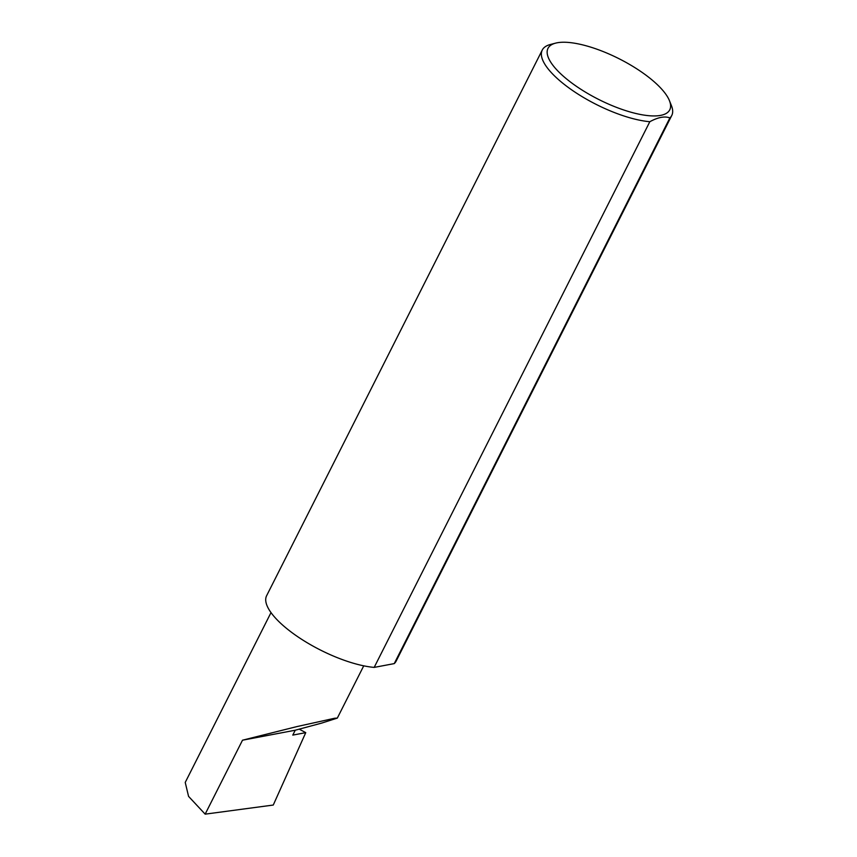 <?xml version="1.0" encoding="UTF-8"?>
<svg xmlns="http://www.w3.org/2000/svg" width="857" height="857" viewBox="0 0 857 857"><rect width="100%" height="100%" fill="white"/><g stroke="black" fill="none" stroke-linecap="round" stroke-linejoin="round"><path stroke-width="1.29" d="M295.247 730.218L321.621 723.115L337.326 718.091L334.648 718.252L296.876 726.597L242.51 740.202L295.247 730.218L292.783 735.102L305.745 732.649L273.265 805.044L205.155 814.15L188.572 796.389L185.23 782.43L271.005 612.605M575.186 85.464A68.196 22.764 26.8 0 0 643.436 115.009A68.196 22.764 26.8 0 0 669.435 100.644A68.196 22.764 26.8 0 0 642.557 72.716A68.196 22.764 26.8 0 0 555.582 43.139A68.196 22.764 26.8 0 0 575.186 85.464M669.435 100.644L671.449 105.69A72.545 24.221 -153.2 0 1 671.77 115.459A72.545 24.221 -153.2 0 1 669.885 117.923C664.807 115.963 658.112 117.227 649.82 121.715A72.545 24.221 -153.2 0 1 571.191 89.535A72.545 24.221 -153.2 0 1 542.267 50.038A72.545 24.221 -153.2 0 1 550.333 44.51L555.582 43.139M649.82 121.715L374.177 667.399A72.545 24.221 -153.2 0 1 295.547 635.208A72.545 24.221 -153.2 0 1 266.623 595.722L542.267 50.038M299.275 729.168L305.745 732.649M205.155 814.15L242.51 740.202M669.885 117.923L394.241 663.607A72.545 24.221 -153.2 0 0 396.127 661.143L671.77 115.459M374.177 667.399L394.241 663.607M337.326 718.091L363.732 665.835"/></g></svg>

